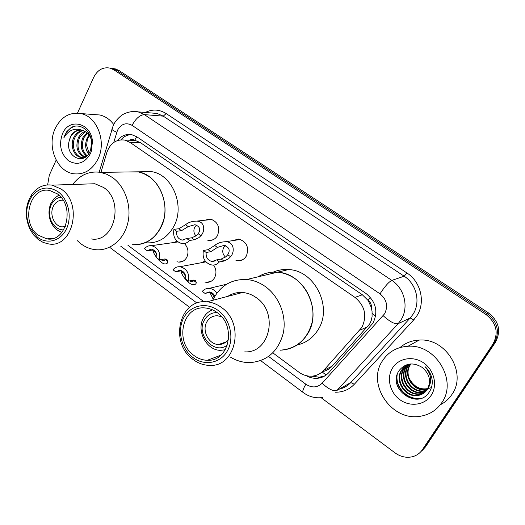 <?xml version="1.0" encoding="UTF-8"?>
<svg xmlns="http://www.w3.org/2000/svg" width="525" height="525" viewBox="0 0 525 525"><rect width="100%" height="100%" fill="white"/><g stroke="black" fill="none" stroke-linecap="round" stroke-linejoin="round"><path stroke-width="0.79" d="M213.596 265.066C216.32 269.141 216.668 273.322 214.653 277.613C212.776 280.836 210.092 282.417 206.62 282.352L204.881 282.069M184.446 243.541C188.173 247.636 188.948 252.243 186.762 257.348C184.879 260.649 182.201 262.231 178.717 262.1L176.932 261.758M204.579 220.264L210.197 218.991C217.823 221.635 220.277 227.128 217.567 235.469C215.519 238.993 212.612 240.634 208.858 240.404L207.027 240.004M232.575 240.653L238.658 239.046C246.671 241.671 249.27 247.268 246.448 255.839C244.394 259.284 241.487 260.918 237.733 260.754L235.961 260.42M322.337 371.746C326.235 370.867 329.497 369.016 332.108 366.194L369.679 323.971L371.254 320.473L372.074 316.673L372.054 311.351L371.372 307.689C371.661 304.69 370.598 302.275 368.176 300.444L370.223 297.222M273.138 353.076L298.823 372.14C302.827 375.053 307.158 376.392 311.811 376.163C316.496 375.815 320.44 373.898 323.649 370.433L361.863 327.397C367.316 315.886 365.013 305.885 354.939 297.386L129.99 142.38L124.622 140.063C116.123 139.112 110.184 143.286 106.811 152.578L100.957 172.377M368.176 300.444L371.372 307.689M367.874 300.234L362.355 294.781L140.569 142.734L134.748 140.241C132.976 139.118 131.204 139.118 129.439 140.241M127.949 245.306L204.015 301.77M200.983 262.789L205.236 261.069M173.906 242.498L176.991 241.192M306.239 375.657C309.737 377.659 313.399 378.538 317.225 378.302C321.786 377.921 325.625 376.044 328.755 372.678L372.934 323.223C378.374 311.83 376.09 301.941 366.083 293.554L137.071 136.953L131.867 134.702C126.171 133.731 121.334 135.686 117.357 140.575M77.47 113.124L93.706 77.313C97.565 69.851 103.031 66.793 110.112 68.125L113.827 69.812L486.025 314.534C496.519 322.973 498.829 332.837 492.949 344.111L422.349 449.754C419.836 453.41 416.397 455.766 412.04 456.822C406.068 458.036 400.411 456.73 395.062 452.891L321.156 397.727M47.624 184.892L49.317 175.192L56.149 160.125M110.112 68.125L115.507 68.939L119.201 70.612L488.604 312.979C499.006 321.326 501.29 331.085 495.462 342.248L425.447 446.946L420.459 452.097L423.905 448.343L494.215 343.173L423.905 448.343L422.349 449.754M488.604 312.979L487.318 313.753C497.772 322.147 500.069 331.957 494.215 343.173C500.069 331.957 497.772 322.147 487.318 313.753L116.524 70.212L487.318 313.753L486.025 314.534M112.822 68.539L116.524 70.212L112.822 68.539L115.507 68.939M120.894 139.827C123.762 136.612 127.168 134.859 131.119 134.564M324.903 375.867L319.325 377.226L311.758 376.169M425.447 446.946L422.021 450.68M382.515 360.767C388.408 351.822 396.9 346.992 407.991 346.27C435.488 343.803 457.938 380.723 441.735 402.76C436.564 410.242 429.463 414.73 420.427 416.24C391.591 421.792 366.306 384.031 382.515 360.767M399.998 347.563C405.379 342.963 411.751 340.469 419.121 340.088C445.837 337.627 467.578 373.223 451.835 394.583C448.855 399.007 444.997 402.413 440.258 404.801M431.209 395.299C424.771 405.234 410.077 407.183 399.958 399.755C389.734 392.47 386.321 377.678 392.588 367.913C398.711 358.043 413.247 355.569 423.695 362.933C434.234 370.151 437.798 385.468 431.209 395.299M427.212 389.563C431.438 381.242 429.719 373.833 422.054 367.329C413.162 362.033 405.589 363.018 399.328 370.276C386.072 388.231 417.487 410.767 429.102 392.273C431.432 388.894 432.469 385.035 432.226 380.697C431.609 375.152 429.194 370.447 424.988 366.581C431.721 374.601 432.462 382.266 427.212 389.563C424.961 392.989 421.687 394.99 417.388 395.574L424.174 392.884M406.501 365.466L402.196 369.731C394.597 380.179 405.53 397.189 417.9 395.207M409.612 364.107L407.951 366.188C400.457 376.464 411.239 393.173 423.439 391.191L423.931 390.83C411.751 392.812 400.982 376.136 408.463 365.866L409.907 364.022C406.311 365.131 403.567 367.146 401.664 370.059C394.052 380.52 405.005 397.563 417.388 395.574M407.59 364.888L404.316 368.425C396.749 378.814 407.63 395.712 419.934 393.73L425.125 392.083M407.315 365.026L403.784 368.753C396.217 379.155 407.111 396.08 419.429 394.098L424.896 392.287M408.726 364.402L406.402 367.139C398.882 377.468 409.703 394.255 421.949 392.267L425.992 391.191M408.437 364.514L405.884 367.461C398.35 377.803 409.185 394.616 421.444 392.634L425.782 391.42M423.931 390.83L426.773 390.206M423.439 391.191L426.589 390.462M410.983 363.923L410.504 364.613C403.062 374.824 413.766 391.387 425.887 389.406L427.481 389.137M427.606 389.11L428.748 388.776M410.701 363.943L409.999 364.928C402.544 375.145 413.267 391.742 425.401 389.76L427.311 389.412M431.767 387.476C421.765 391.079 414.113 387.785 408.811 377.587M396.802 375.985C395.45 388.323 407.925 400.208 419.475 398.462M397.208 374.522C394.951 387.247 407.715 400.089 419.731 398.278M228.67 338.835C226.255 342.602 222.908 344.492 218.643 344.498C208.838 344.663 201.574 330.658 206.83 321.891C209.285 317.697 212.842 315.656 217.501 315.748L221.583 316.733M227.456 344.886C214.705 355.681 195.477 334.668 204.409 320.066C207.316 315.066 211.549 312.559 217.094 312.533M225.304 349.748L220.697 350.333C206.522 350.661 195.976 330.474 203.543 317.802C205.669 313.976 208.661 311.325 212.533 309.862M273.249 272.147C278.086 270.034 283.185 269.181 288.566 269.574L277.443 272.213C303.975 273.039 322.724 310.57 307.689 333.769C301.107 344.21 291.933 349.689 280.16 350.201C296.592 348.843 307.23 339.577 312.093 322.383C315.564 306.344 308.346 287.93 295.07 278.703C289.583 274.91 283.703 272.751 277.443 272.213C270.414 271.714 263.957 273.249 258.051 276.819M288.566 269.574C314.606 270.342 332.955 306.928 318.189 329.595C313.09 337.857 306.029 343.009 297.012 345.037M212.71 300.32C219.831 285.922 231.171 278.985 246.737 279.51C253.306 280.107 259.481 282.437 265.263 286.506C279.228 296.402 286.88 316.089 283.27 333.185C278.211 351.481 267.061 361.292 249.834 362.617C243.114 362.644 236.729 360.865 230.678 357.269M227.811 296.363C232.247 293.455 237.156 292.169 242.537 292.51C247.393 292.884 251.941 294.584 256.193 297.609C278.9 312.408 269.896 353.489 244.768 351.862M192.859 359.323C169.057 342.608 179.425 298.417 206.942 301.829C212.048 302.256 216.838 304.106 221.32 307.368C245.267 323.361 235.922 367.336 209.514 365.38C203.529 365.249 197.977 363.228 192.859 359.323M192.675 357.289C181.164 348.475 177.037 330.159 183.75 317.769C190.293 305.261 206.41 301.652 218.262 310.531C230.213 319.226 234.563 338.356 227.41 350.851C220.428 363.484 204.087 366.279 192.675 357.289M217.147 312.572C236.834 325.795 229.071 361.994 207.277 360.275C202.42 360.137 197.912 358.49 193.751 355.32C174.169 341.611 182.621 305.268 205.157 307.965C209.416 308.306 213.412 309.842 217.147 312.572M55.158 128.638C61.018 116.95 69.562 111.93 80.791 113.564C97.079 116.36 106.772 141.75 97.991 159.016C92.269 169.923 84.217 174.845 73.835 173.788C56.969 171.839 46.561 146.416 55.158 128.638M94.297 114.575L99.809 114.988C105.302 116.242 109.942 119.418 113.735 124.51M83.081 130.594C79.597 131.539 76.952 133.724 75.141 137.15C70.836 144.998 74.793 156.299 81.907 157.336L85.162 157.251M82.523 130.417C78.796 131.224 75.954 133.455 74.005 137.11C69.694 144.966 73.657 156.292 80.778 157.329L86.671 156.109M90.95 150.747L91.862 141.914M85.293 131.624L79.642 137.327C76.302 146.357 78.067 152.906 84.945 156.968M84.748 131.309L81.145 133.724L78.527 137.281C75.134 146.724 77.083 153.346 84.387 157.152M87.458 133.284L84.092 137.498C81.053 144.893 82.051 150.97 87.084 155.722M86.92 132.799L82.983 137.452C79.853 145.294 81.053 151.528 86.605 156.148M89.086 153.215L86.632 145.412L87.353 139.276L89.276 135.424M89.053 135.109L87.386 137.622C84.715 143.692 85.116 149.146 88.568 153.982M89.368 134.144L82.812 130.279M80.876 130.095C76.433 130.305 73.001 132.595 70.573 136.972L69.142 140.995C65.034 156.607 84 165.775 89.919 151.712L90.622 150.019L91.658 142.026C91.022 130.41 79.688 122.607 71.17 127.522L66.734 131.69L63.86 137.806L65.599 135.076C70.219 129.478 75.79 127.903 82.32 130.364L81.716 130.22C76.762 129.563 72.975 131.808 70.343 136.966L69.142 140.995M91.357 139.788C89.795 134.918 86.782 131.775 82.32 130.364M90.405 153.635C84.643 163.36 77.339 165.736 68.493 160.762C60.69 153.72 58.682 144.736 62.468 133.822C68.978 117.344 91.455 122.817 92.439 141.606L91.271 151.476L90.405 153.635M74.753 126.289C69.398 128.139 65.769 131.978 63.86 137.806M65.271 226.695L61.996 226.885C54.331 226.19 49.291 214.403 53.242 206.522C55.466 202.099 58.741 199.986 63.053 200.183M63.637 229.93C58.131 229.799 53.963 226.748 51.128 220.782C48.963 215.394 48.976 210.118 51.168 204.967L52.165 203.123C54.39 199.697 57.297 197.735 60.893 197.229M61.983 232.286C57.081 230.849 53.386 227.391 50.899 221.924C48.353 215.578 48.366 209.377 50.945 203.306L54.187 198.45L58.866 195.129M127.89 171.97L137.773 171.819C159.003 174.556 172.364 206.706 160.729 227.771C154.061 239.722 144.69 245.352 132.628 244.67C147.893 244.952 158.274 236.585 163.774 219.562C167.79 203.7 161.438 185.115 149.185 176.63L143.653 173.558L138.626 171.983L127.89 171.97M141.593 171.76L151.331 171.616C172.239 174.287 185.345 205.695 173.867 226.288C167.285 237.976 158.045 243.495 146.16 242.839M72.673 184.472C80.076 174.832 89.375 170.796 100.564 172.377L106.68 174.234L112.448 177.496C125.219 186.519 131.906 206.279 127.792 223.118C123.756 239.997 109.751 251.232 95.517 249.69C90.234 249.113 85.319 247.111 80.784 243.692L77.234 240.588M87.347 183.993L94.874 183.75L103.628 187.497C124.694 201.134 114.26 243.16 91.311 238.934M38.128 239.446L33.607 234.97L30.017 229.346C24.465 216.759 25.115 205.032 31.973 194.158C37.347 187.038 44.08 184.032 52.172 185.141L61.294 189.151C83.278 203.72 72.601 248.542 48.733 243.948L43.24 242.465L38.128 239.446M37.387 237.116L30.076 228.021C25.075 216.681 25.659 206.108 31.835 196.324C39.428 187.09 48.215 185.601 58.196 191.861C68.348 199.238 72.279 216.792 66.465 228.907C60.795 241.132 47.112 244.794 37.387 237.116M57.291 193.83C75.337 205.859 66.531 242.734 46.869 238.882L38.259 235.207C20.422 222.849 29.525 186.007 49.678 190.496L57.291 193.83M216.549 259.908L221.176 259.048L225.875 256.797L227.745 254.73C230.482 250.215 229.235 247.111 224.011 245.424L217.435 247.4L210.866 251.672L206.174 252.466C205.761 257.427 207.729 260.439 212.093 261.509L216.549 259.908L219.378 261.936L223.978 261.05L228.585 258.727L230.527 256.712C234.642 252.663 234.767 241.999 225.704 241.71L240.463 239.439M225.382 245.634L223.578 247.728C222.049 251.311 222.685 254.435 225.488 257.099M219.378 261.936C217.376 264.219 214.928 265.263 212.041 265.072C205.019 263.215 202.132 258.346 203.385 250.464L208.097 249.69L214.686 245.451C217.422 243.127 221.091 241.881 225.704 241.71M203.385 250.464L206.174 252.466M186.703 238.501L191.527 237.838L196.33 235.745L198.227 233.743C200.97 229.451 199.868 226.439 194.919 224.707L188.206 226.623L181.512 230.672L176.63 231.269C176.229 236.079 178.093 239.026 182.227 240.115L186.703 238.501L189.446 240.463L194.25 239.787L198.962 237.622L200.931 235.666C204.953 231.787 205.459 221.616 196.75 221.104L212.061 219.457M196.567 225.048L194.69 227.246C193.298 230.449 193.738 233.363 196.009 235.981M189.446 240.463C187.445 242.819 184.997 243.876 182.096 243.626C175.442 241.743 172.718 236.978 173.919 229.327L178.822 228.749L185.535 224.726C188.35 222.39 192.091 221.189 196.75 221.104M173.919 229.327L176.63 231.269M212.093 292.976L214.069 297.577M216.838 293.232C214.882 290.279 212.33 288.658 209.18 288.369C206.437 288.258 204.133 289.268 202.282 291.395L205.052 293.442L210.518 292.156M213.202 299.27L209.902 292.484L212.625 294.486M214.856 296.212C213.603 293.606 211.706 292.176 209.167 291.913L205.052 293.442M189.676 280.895L191.494 281.63L193.659 280.061M183.067 271.642L185.83 277.226M188.416 281.164L185.686 279.149C186.06 274.207 184.111 271.228 179.826 270.204L175.658 271.753L172.968 269.765C174.832 267.566 177.148 266.549 179.911 266.713C186.769 268.524 189.604 273.341 188.416 281.164L193.2 280.133L195.615 280.639L196.278 282.463C196.179 284.071 195.09 284.826 193.003 284.727C188.068 284.104 181.223 274.477 181.033 271.248L183.678 273.19M175.658 271.753L181.755 270.729M160.748 259.619L163.163 260.82L165.178 259.586L165.185 258.943M154.888 250.957L156.923 255.321M159.495 259.829L156.844 257.873C157.211 253.076 155.361 250.162 151.292 249.119L147.105 250.688L144.487 248.752C146.35 246.488 148.673 245.464 151.443 245.674C157.959 247.518 160.643 252.236 159.495 259.829L164.463 258.996L167.002 259.606L167.783 261.502C167.783 263.215 166.753 264.022 164.679 263.924C159.981 263.248 153.333 253.851 152.965 250.602L152.729 249.874M147.105 250.688L153.674 249.959M367.625 326.767L359.73 330.264M322.114 371.949L326.156 375.027M372.199 313.491L375.592 316.273M134.748 140.241L136.69 136.697M362.355 294.781L354.939 297.386M332.108 366.194L323.649 370.433M140.569 142.734L129.99 142.38M268.61 356.468L305.852 384.228C311.85 388.106 317.284 387.772 322.147 383.217L384.622 313.779C388.303 306.121 386.767 299.48 380.015 293.862L132.077 125.35C126.105 122.207 121.255 123.834 117.521 130.22L113.715 142.478M130.193 111.812L138.127 111.864L144.382 114.614L391.821 280.396C404.631 288.566 409.06 307.63 400.982 319.909L398.101 323.702L410.209 317.973L413.011 314.304C420.86 302.433 416.581 284.064 404.165 276.209L163.255 116.143L157.139 113.472L152.066 113.046M145.3 112.468C152.375 108.964 159.338 109.325 166.176 113.564L406.96 273L404.165 276.209L391.821 280.396C388.638 282.05 384.707 286.538 380.015 293.862M112.088 128.527L111.845 129.334C112.416 130.102 114.05 131.073 116.747 132.248M406.96 273C420.925 281.8 425.736 302.452 416.896 315.781L413.746 319.896L354.303 384.28C349.092 389.714 342.694 392.352 335.121 392.208M492.949 344.111L495.462 342.248M113.827 69.812L119.201 70.612M383.184 315.702C389.806 321.7 394.78 324.365 398.101 323.702L337.011 390.37L350.779 382.561L410.209 317.973L413.746 319.896M339.104 389.183C343.672 388.205 347.563 385.993 350.779 382.561L354.303 384.28M132.077 125.35C135.778 118.538 139.88 114.955 144.382 114.614L163.255 116.143L166.176 113.564M120.796 246.271L197.019 303.096M305.852 384.228C303.273 388.631 302.334 391.355 303.03 392.398L303.188 392.516M322.147 383.217C328.407 389.117 333.362 391.499 337.011 390.37M415.196 399.138L412.67 397.989M214.686 245.451L217.435 247.4M227.745 254.73L230.527 256.712M221.176 259.048L223.978 261.05M208.097 249.69L210.866 251.672M185.535 224.726L188.206 226.623M198.227 233.743L200.931 235.666M191.527 237.838L194.25 239.787M178.822 228.749L181.512 230.672M196.278 282.463L193.6 280.488M167.783 261.502L165.178 259.586M155.538 252.492L152.965 250.602M206.62 282.352L210.991 281.367M178.717 262.1L182.588 261.417M208.858 240.404L212.947 239.8M237.733 260.754L242.406 259.836M135.233 140.457L124.622 140.063M151.889 113.032L138.127 111.864C131.709 110.257 123.493 113.827 123.067 114.483C122.207 114.607 115.434 119.838 113.124 125.803L99.212 172.167M110.191 247.708L189.597 307.289M260.702 360.636L303.03 392.398C308.976 396.815 315.551 398.521 322.77 397.517M319.325 377.226L317.225 378.302M407.991 346.27L419.121 340.088M419.429 394.098L419.934 393.73M421.444 392.634L421.949 392.267M425.401 389.76L425.887 389.406M218.643 344.498L226.065 341.9M277.443 272.213L246.737 279.51M242.537 292.51L206.942 301.829M220.854 355.222L207.277 360.275M80.791 113.564L99.809 114.988M80.778 157.329L81.907 157.336M91.658 142.026L92.439 141.606M90.628 150.019L91.271 151.476M61.996 226.885L65.33 226.564M52.165 203.123L52.119 201.134M100.564 172.377L151.331 171.616M51.128 220.782L50.899 221.924M94.874 183.75L52.172 185.141M30.076 228.021L30.017 229.346M31.835 196.324L31.973 194.158M54.075 238.088L46.869 238.882M215.099 260.945L212.093 261.509M184.846 239.748L182.227 240.115M209.18 288.369L226.59 284.235M193.128 281.275L191.494 281.63M179.911 266.713L205.892 261.877M164.607 260.571L163.163 260.82M151.443 245.674L177.883 241.94M167.002 259.606L166.668 259.357"/></g></svg>
